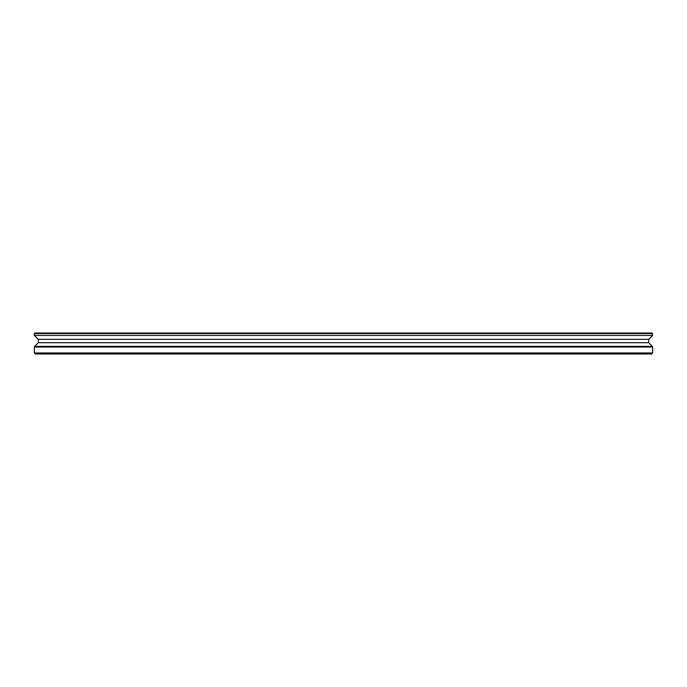 <?xml version="1.0" encoding="UTF-8"?>
<svg xmlns="http://www.w3.org/2000/svg" width="687" height="687" viewBox="0 0 687 687"><rect width="100%" height="100%" fill="white"/><g stroke="black" fill="none" stroke-linecap="round" stroke-linejoin="round"><path stroke-width="1.03" d="M34.35 352.972L652.65 352.972L651.654 353.968L35.346 353.968L34.35 352.972L34.35 347.055A0.996 0.996 0 0 1 34.642 346.351L38.292 342.701L648.708 342.701L648.708 339.344L652.65 335.402L652.152 333.032L34.848 333.032L34.35 333.53L652.65 333.53M38.292 342.701L38.292 339.344L648.708 339.344M38.292 339.344L34.35 335.402L652.65 335.402M34.35 335.402L34.35 333.53M652.65 352.972L652.65 347.055A0.996 0.996 0 0 0 652.358 346.351L648.708 342.701M34.35 347.055L652.65 347.055M34.642 346.351L652.358 346.351"/></g></svg>

